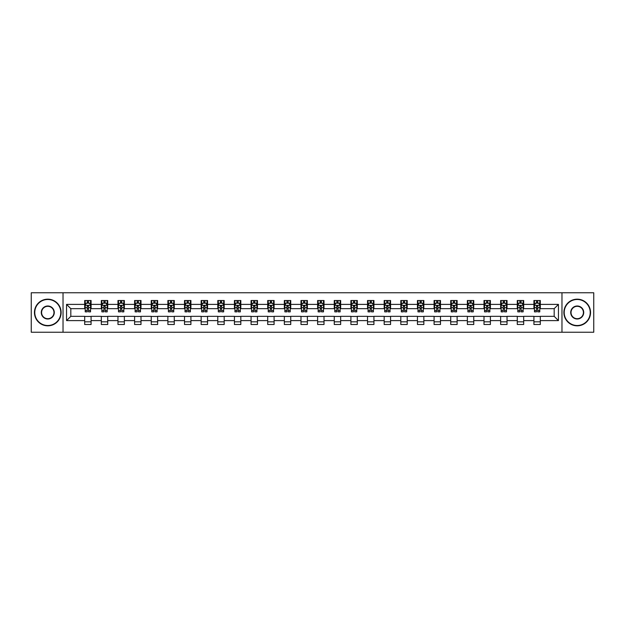 <?xml version="1.0" encoding="UTF-8"?>
<svg xmlns="http://www.w3.org/2000/svg" width="625" height="625" viewBox="0 0 625 625"><rect width="100%" height="100%" fill="white"/><g stroke="black" fill="none" stroke-linecap="round" stroke-linejoin="round"><path stroke-width="0.94" d="M561.969 332.234L593.75 332.234L593.75 292.766L561.969 292.766L561.969 332.234L63.031 332.234L63.031 292.766L31.25 292.766L31.25 332.234L63.031 332.234M561.969 292.766L63.031 292.766M540.312 304.391L540.312 300.5L533.914 300.5L533.914 304.391L523.68 304.391L523.68 300.5L517.281 300.5L517.281 304.391L507.039 304.391L507.039 300.5L500.641 300.5L500.641 304.391L490.398 304.391L490.398 300.5L484 300.5L484 304.391L473.766 304.391L473.766 300.5L467.367 300.5L467.367 304.391L457.125 304.391L457.125 300.5L450.727 300.5L450.727 304.391L440.484 304.391L440.484 300.5L434.086 300.5L434.086 304.391L423.852 304.391L423.852 300.5L417.445 300.5L417.445 304.391L407.211 304.391L407.211 300.5L400.812 300.5L400.812 304.391L390.57 304.391L390.57 300.5L384.172 300.5L384.172 304.391L373.93 304.391L373.93 300.5L367.531 300.5L367.531 304.391L357.297 304.391L357.297 300.5L350.898 300.5L350.898 304.391L340.656 304.391L340.656 300.5L334.258 300.5L334.258 304.391L324.016 304.391L324.016 300.5L317.617 300.5L317.617 304.391L307.383 304.391L307.383 300.5L300.984 300.5L300.984 304.391L290.742 304.391L290.742 300.5L284.344 300.5L284.344 304.391L274.102 304.391L274.102 300.5L267.703 300.5L267.703 304.391L257.469 304.391L257.469 300.5L251.07 300.5L251.07 304.391L240.828 304.391L240.828 300.5L234.43 300.5L234.43 304.391L224.187 304.391L224.187 300.5L217.789 300.5L217.789 304.391L207.555 304.391L207.555 300.5L201.148 300.5L201.148 304.391L190.914 304.391L190.914 300.5L184.516 300.5L184.516 304.391L174.273 304.391L174.273 300.5L167.875 300.5L167.875 304.391L157.633 304.391L157.633 300.5L151.234 300.5L151.234 304.391L141 304.391L141 300.5L134.602 300.5L134.602 304.391L124.359 304.391L124.359 300.5L117.961 300.5L117.961 304.391L107.719 304.391L107.719 300.5L101.32 300.5L101.32 304.391L91.086 304.391L91.086 300.5L84.688 300.5L84.688 304.391L66.555 304.391L66.555 320.609L70.82 316.336L84.688 316.336L84.688 324.5L91.086 324.5L91.086 316.336L101.32 316.336L101.32 324.5L107.719 324.5L107.719 316.336L117.961 316.336L117.961 324.5L124.359 324.5L124.359 316.336L134.602 316.336L134.602 324.5L141 324.5L141 316.336L151.234 316.336L151.234 324.5L157.633 324.5L157.633 316.336L167.875 316.336L167.875 324.5L174.273 324.5L174.273 316.336L184.516 316.336L184.516 324.5L190.914 324.5L190.914 316.336L201.148 316.336L201.148 324.5L207.555 324.5L207.555 316.336L217.789 316.336L217.789 324.5L224.187 324.5L224.187 316.336L234.43 316.336L234.43 324.5L240.828 324.5L240.828 316.336L251.07 316.336L251.07 324.5L257.469 324.5L257.469 316.336L267.703 316.336L267.703 324.5L274.102 324.5L274.102 316.336L284.344 316.336L284.344 324.5L290.742 324.5L290.742 316.336L300.984 316.336L300.984 324.5L307.383 324.5L307.383 316.336L317.617 316.336L317.617 324.5L324.016 324.5L324.016 316.336L334.258 316.336L334.258 324.5L340.656 324.5L340.656 316.336L350.898 316.336L350.898 324.5L357.297 324.5L357.297 316.336L367.531 316.336L367.531 324.5L373.93 324.5L373.93 316.336L384.172 316.336L384.172 324.5L390.57 324.5L390.57 316.336L400.812 316.336L400.812 324.5L407.211 324.5L407.211 316.336L417.445 316.336L417.445 324.5L423.852 324.5L423.852 316.336L434.086 316.336L434.086 324.5L440.484 324.5L440.484 316.336L450.727 316.336L450.727 324.5L457.125 324.5L457.125 316.336L467.367 316.336L467.367 324.5L473.766 324.5L473.766 316.336L484 316.336L484 324.5L490.398 324.5L490.398 316.336L500.641 316.336L500.641 324.5L507.039 324.5L507.039 316.336L517.281 316.336L517.281 324.5L523.68 324.5L523.68 316.336L533.914 316.336L533.914 324.5L540.312 324.5L540.312 316.336L554.18 316.336L554.18 308.664L540.312 308.664L540.312 304.391L558.445 304.391L558.445 320.609L540.312 320.609M533.914 320.609L523.68 320.609M517.281 320.609L507.039 320.609M500.641 320.609L490.398 320.609M484 320.609L473.766 320.609M467.367 320.609L457.125 320.609M450.727 320.609L440.484 320.609M434.086 320.609L423.852 320.609M417.445 320.609L407.211 320.609M400.812 320.609L390.57 320.609M384.172 320.609L373.93 320.609M367.531 320.609L357.297 320.609M350.898 320.609L340.656 320.609M334.258 320.609L324.016 320.609M317.617 320.609L307.383 320.609M300.984 320.609L290.742 320.609M284.344 320.609L274.102 320.609M267.703 320.609L257.469 320.609M251.07 320.609L240.828 320.609M234.43 320.609L224.187 320.609M217.789 320.609L207.555 320.609M201.148 320.609L190.914 320.609M184.516 320.609L174.273 320.609M167.875 320.609L157.633 320.609M151.234 320.609L141 320.609M134.602 320.609L124.359 320.609M117.961 320.609L107.719 320.609M101.32 320.609L91.086 320.609M84.688 320.609L66.555 320.609M533.914 304.391L533.914 308.664L523.68 308.664L523.68 304.391M517.281 304.391L517.281 308.664L507.039 308.664L507.039 304.391M500.641 304.391L500.641 308.664L490.398 308.664L490.398 304.391M484 304.391L484 308.664L473.766 308.664L473.766 304.391M467.367 304.391L467.367 308.664L457.125 308.664L457.125 304.391M450.727 304.391L450.727 308.664L440.484 308.664L440.484 304.391M434.086 304.391L434.086 308.664L423.852 308.664L423.852 304.391M417.445 304.391L417.445 308.664L407.211 308.664L407.211 304.391M400.812 304.391L400.812 308.664L390.57 308.664L390.57 304.391M384.172 304.391L384.172 308.664L373.93 308.664L373.93 304.391M367.531 304.391L367.531 308.664L357.297 308.664L357.297 304.391M350.898 304.391L350.898 308.664L340.656 308.664L340.656 304.391M334.258 304.391L334.258 308.664L324.016 308.664L324.016 304.391M317.617 304.391L317.617 308.664L307.383 308.664L307.383 304.391M300.984 304.391L300.984 308.664L290.742 308.664L290.742 304.391M284.344 304.391L284.344 308.664L274.102 308.664L274.102 304.391M267.703 304.391L267.703 308.664L257.469 308.664L257.469 304.391M251.07 304.391L251.07 308.664L240.828 308.664L240.828 304.391M234.43 304.391L234.43 308.664L224.187 308.664L224.187 304.391M217.789 304.391L217.789 308.664L207.555 308.664L207.555 304.391M201.148 304.391L201.148 308.664L190.914 308.664L190.914 304.391M184.516 304.391L184.516 308.664L174.273 308.664L174.273 304.391M167.875 304.391L167.875 308.664L157.633 308.664L157.633 304.391M151.234 304.391L151.234 308.664L141 308.664L141 304.391M134.602 304.391L134.602 308.664L124.359 308.664L124.359 304.391M117.961 304.391L117.961 308.664L107.719 308.664L107.719 304.391M101.32 304.391L101.32 308.664L91.086 308.664L91.086 304.391M84.688 304.391L84.688 308.664L70.82 308.664L66.555 304.391M70.82 308.664L70.82 316.336M558.445 320.609L554.18 316.336M554.18 308.664L558.445 304.391M84.688 303.164L85.219 303.164M87.242 303.164L88.523 303.164M90.547 303.164L91.086 303.164M84.688 308.555L85.219 308.555M87.242 308.555L88.523 308.555M90.547 308.555L91.086 308.555M84.688 316.445L91.086 316.445M84.688 321.836L91.086 321.836M101.32 316.445L107.719 316.445M101.32 321.836L107.719 321.836M101.32 303.164L101.859 303.164M103.883 303.164L105.164 303.164M107.187 303.164L107.719 303.164M101.32 308.555L101.859 308.555M103.883 308.555L105.164 308.555M107.187 308.555L107.719 308.555M117.961 316.445L124.359 316.445M117.961 321.836L124.359 321.836M117.961 303.164L118.492 303.164M120.523 303.164L121.797 303.164M123.828 303.164L124.359 303.164M117.961 308.555L118.492 308.555M120.523 308.555L121.797 308.555M123.828 308.555L124.359 308.555M134.602 316.445L141 316.445M134.602 321.836L141 321.836M134.602 303.164L135.133 303.164M137.156 303.164L138.438 303.164M140.469 303.164L141 303.164M134.602 308.555L135.133 308.555M137.156 308.555L138.438 308.555M140.469 308.555L141 308.555M151.234 316.445L157.633 316.445M151.234 321.836L157.633 321.836M151.234 303.164L151.773 303.164M153.797 303.164L155.078 303.164M157.102 303.164L157.633 303.164M151.234 308.555L151.773 308.555M153.797 308.555L155.078 308.555M157.102 308.555L157.633 308.555M167.875 316.445L174.273 316.445M167.875 321.836L174.273 321.836M167.875 303.164L168.406 303.164M170.438 303.164L171.719 303.164M173.742 303.164L174.273 303.164M167.875 308.555L168.406 308.555M170.438 308.555L171.719 308.555M173.742 308.555L174.273 308.555M184.516 316.445L190.914 316.445M184.516 321.836L190.914 321.836M184.516 303.164L185.047 303.164M187.07 303.164L188.352 303.164M190.383 303.164L190.914 303.164M184.516 308.555L185.047 308.555M187.07 308.555L188.352 308.555M190.383 308.555L190.914 308.555M201.148 316.445L207.555 316.445M201.148 321.836L207.555 321.836M201.148 303.164L201.688 303.164M203.711 303.164L204.992 303.164M207.016 303.164L207.555 303.164M201.148 308.555L201.688 308.555M203.711 308.555L204.992 308.555M207.016 308.555L207.555 308.555M217.789 316.445L224.187 316.445M217.789 321.836L224.187 321.836M217.789 303.164L218.32 303.164M220.352 303.164L221.633 303.164M223.656 303.164L224.187 303.164M217.789 308.555L218.32 308.555M220.352 308.555L221.633 308.555M223.656 308.555L224.187 308.555M234.43 316.445L240.828 316.445M234.43 321.836L240.828 321.836M234.43 303.164L234.961 303.164M236.984 303.164L238.266 303.164M240.297 303.164L240.828 303.164M234.43 308.555L234.961 308.555M236.984 308.555L238.266 308.555M240.297 308.555L240.828 308.555M251.07 316.445L257.469 316.445M251.07 321.836L257.469 321.836M251.07 303.164L251.602 303.164M253.625 303.164L254.906 303.164M256.93 303.164L257.469 303.164M251.07 308.555L251.602 308.555M253.625 308.555L254.906 308.555M256.93 308.555L257.469 308.555M267.703 316.445L274.102 316.445M267.703 321.836L274.102 321.836M267.703 303.164L268.234 303.164M270.266 303.164L271.547 303.164M273.57 303.164L274.102 303.164M267.703 308.555L268.234 308.555M270.266 308.555L271.547 308.555M273.57 308.555L274.102 308.555M284.344 316.445L290.742 316.445M284.344 321.836L290.742 321.836M284.344 303.164L284.875 303.164M286.906 303.164L288.18 303.164M290.211 303.164L290.742 303.164M284.344 308.555L284.875 308.555M286.906 308.555L288.18 308.555M290.211 308.555L290.742 308.555M300.984 316.445L307.383 316.445M300.984 321.836L307.383 321.836M300.984 303.164L301.516 303.164M303.539 303.164L304.82 303.164M306.844 303.164L307.383 303.164M300.984 308.555L301.516 308.555M303.539 308.555L304.82 308.555M306.844 308.555L307.383 308.555M317.617 316.445L324.016 316.445M317.617 321.836L324.016 321.836M317.617 303.164L318.156 303.164M320.18 303.164L321.461 303.164M323.484 303.164L324.016 303.164M317.617 308.555L318.156 308.555M320.18 308.555L321.461 308.555M323.484 308.555L324.016 308.555M334.258 316.445L340.656 316.445M334.258 321.836L340.656 321.836M334.258 303.164L334.789 303.164M336.82 303.164L338.094 303.164M340.125 303.164L340.656 303.164M334.258 308.555L334.789 308.555M336.82 308.555L338.094 308.555M340.125 308.555L340.656 308.555M350.898 316.445L357.297 316.445M350.898 321.836L357.297 321.836M350.898 303.164L351.43 303.164M353.453 303.164L354.734 303.164M356.766 303.164L357.297 303.164M350.898 308.555L351.43 308.555M353.453 308.555L354.734 308.555M356.766 308.555L357.297 308.555M367.531 316.445L373.93 316.445M367.531 321.836L373.93 321.836M367.531 303.164L368.07 303.164M370.094 303.164L371.375 303.164M373.398 303.164L373.93 303.164M367.531 308.555L368.07 308.555M370.094 308.555L371.375 308.555M373.398 308.555L373.93 308.555M384.172 316.445L390.57 316.445M384.172 321.836L390.57 321.836M384.172 303.164L384.703 303.164M386.734 303.164L388.016 303.164M390.039 303.164L390.57 303.164M384.172 308.555L384.703 308.555M386.734 308.555L388.016 308.555M390.039 308.555L390.57 308.555M400.812 316.445L407.211 316.445M400.812 321.836L407.211 321.836M400.812 303.164L401.344 303.164M403.367 303.164L404.648 303.164M406.68 303.164L407.211 303.164M400.812 308.555L401.344 308.555M403.367 308.555L404.648 308.555M406.68 308.555L407.211 308.555M417.445 316.445L423.852 316.445M417.445 321.836L423.852 321.836M417.445 303.164L417.984 303.164M420.008 303.164L421.289 303.164M423.312 303.164L423.852 303.164M417.445 308.555L417.984 308.555M420.008 308.555L421.289 308.555M423.312 308.555L423.852 308.555M434.086 316.445L440.484 316.445M434.086 321.836L440.484 321.836M434.086 303.164L434.617 303.164M436.648 303.164L437.93 303.164M439.953 303.164L440.484 303.164M434.086 308.555L434.617 308.555M436.648 308.555L437.93 308.555M439.953 308.555L440.484 308.555M450.727 316.445L457.125 316.445M450.727 321.836L457.125 321.836M450.727 303.164L451.258 303.164M453.281 303.164L454.562 303.164M456.594 303.164L457.125 303.164M450.727 308.555L451.258 308.555M453.281 308.555L454.562 308.555M456.594 308.555L457.125 308.555M467.367 316.445L473.766 316.445M467.367 321.836L473.766 321.836M467.367 303.164L467.898 303.164M469.922 303.164L471.203 303.164M473.227 303.164L473.766 303.164M467.367 308.555L467.898 308.555M469.922 308.555L471.203 308.555M473.227 308.555L473.766 308.555M484 316.445L490.398 316.445M484 321.836L490.398 321.836M484 303.164L484.531 303.164M486.562 303.164L487.844 303.164M489.867 303.164L490.398 303.164M484 308.555L484.531 308.555M486.562 308.555L487.844 308.555M489.867 308.555L490.398 308.555M500.641 316.445L507.039 316.445M500.641 321.836L507.039 321.836M500.641 303.164L501.172 303.164M503.203 303.164L504.477 303.164M506.508 303.164L507.039 303.164M500.641 308.555L501.172 308.555M503.203 308.555L504.477 308.555M506.508 308.555L507.039 308.555M517.281 316.445L523.68 316.445M517.281 321.836L523.68 321.836M517.281 303.164L517.812 303.164M519.836 303.164L521.117 303.164M523.141 303.164L523.68 303.164M517.281 308.555L517.812 308.555M519.836 308.555L521.117 308.555M523.141 308.555L523.68 308.555M533.914 316.445L540.312 316.445M533.914 321.836L540.312 321.836M533.914 303.164L534.453 303.164M536.477 303.164L537.758 303.164M539.781 303.164L540.312 303.164M533.914 308.555L534.453 308.555M536.477 308.555L537.758 308.555M539.781 308.555L540.312 308.555M88.523 301.891L87.242 301.891M90.547 310.523L88.523 310.523L88.523 311.859L90.547 311.859L90.547 305.352L89.484 303.219L86.281 303.219L85.219 305.352L85.219 311.859L87.242 311.859L87.242 310.523L85.219 310.523M85.219 305.352L85.219 300.5M90.547 305.352L90.547 300.5M87.242 303.219L87.242 300.5M88.523 300.5L88.523 303.219M88.523 310.523L88.523 306.156L87.242 306.156L87.242 310.523M47.781 299.484A13.016 13.016 0 0 0 34.773 312.5A13.016 13.016 0 0 0 47.781 325.516A13.016 13.016 0 0 0 60.797 312.5A13.016 13.016 0 0 0 47.781 299.484M47.781 325.828A13.328 13.328 0 0 1 34.453 312.5A13.328 13.328 0 0 1 47.781 299.172A13.328 13.328 0 0 1 61.117 312.5A13.328 13.328 0 0 1 47.781 325.828M47.781 305.992A6.508 6.508 0 0 1 54.289 312.5A6.508 6.508 0 0 1 47.781 319.008A6.508 6.508 0 0 1 41.273 312.5A6.508 6.508 0 0 1 47.781 305.992M47.781 318.688A6.188 6.188 0 0 0 53.969 312.5A6.188 6.188 0 0 0 47.781 306.312A6.188 6.188 0 0 0 41.594 312.5A6.188 6.188 0 0 0 47.781 318.688M577.219 299.484A13.016 13.016 0 0 0 564.203 312.5A13.016 13.016 0 0 0 577.219 325.516A13.016 13.016 0 0 0 590.227 312.5A13.016 13.016 0 0 0 577.219 299.484M577.219 325.828A13.328 13.328 0 0 1 563.883 312.5A13.328 13.328 0 0 1 577.219 299.172A13.328 13.328 0 0 1 590.547 312.5A13.328 13.328 0 0 1 577.219 325.828M577.219 305.992A6.508 6.508 0 0 1 583.727 312.5A6.508 6.508 0 0 1 577.219 319.008A6.508 6.508 0 0 1 570.711 312.5A6.508 6.508 0 0 1 577.219 305.992M577.219 318.688A6.188 6.188 0 0 0 583.406 312.5A6.188 6.188 0 0 0 577.219 306.312A6.188 6.188 0 0 0 571.031 312.5A6.188 6.188 0 0 0 577.219 318.688M105.164 301.891L103.883 301.891M107.187 310.523L105.164 310.523L105.164 311.859L107.187 311.859L107.187 305.352L106.125 303.219L102.922 303.219L101.859 305.352L101.859 311.859L103.883 311.859L103.883 310.523L101.859 310.523M101.859 305.352L101.859 300.5M107.187 305.352L107.187 300.5M103.883 303.219L103.883 300.5M105.164 300.5L105.164 303.219M105.164 310.523L105.164 306.156L103.883 306.156L103.883 310.523M121.797 301.891L120.523 301.891M123.828 310.523L121.797 310.523L121.797 311.859L123.828 311.859L123.828 305.352L122.758 303.219L119.562 303.219L118.492 305.352L118.492 311.859L120.523 311.859L120.523 310.523L118.492 310.523M118.492 305.352L118.492 300.5M123.828 305.352L123.828 300.5M120.523 303.219L120.523 300.5M121.797 300.5L121.797 303.219M121.797 310.523L121.797 306.156L120.523 306.156L120.523 310.523M138.438 301.891L137.156 301.891M140.469 310.523L138.438 310.523L138.438 311.859L140.469 311.859L140.469 305.352L139.398 303.219L136.195 303.219L135.133 305.352L135.133 311.859L137.156 311.859L137.156 310.523L135.133 310.523M135.133 305.352L135.133 300.5M140.469 305.352L140.469 300.5M137.156 303.219L137.156 300.5M138.438 300.5L138.438 303.219M138.438 310.523L138.438 306.156L137.156 306.156L137.156 310.523M155.078 301.891L153.797 301.891M157.102 310.523L155.078 310.523L155.078 311.859L157.102 311.859L157.102 305.352L156.039 303.219L152.836 303.219L151.773 305.352L151.773 311.859L153.797 311.859L153.797 310.523L151.773 310.523M151.773 305.352L151.773 300.5M157.102 305.352L157.102 300.5M153.797 303.219L153.797 300.5M155.078 300.5L155.078 303.219M155.078 310.523L155.078 306.156L153.797 306.156L153.797 310.523M171.719 301.891L170.438 301.891M173.742 310.523L171.719 310.523L171.719 311.859L173.742 311.859L173.742 305.352L172.672 303.219L169.477 303.219L168.406 305.352L168.406 311.859L170.438 311.859L170.438 310.523L168.406 310.523M168.406 305.352L168.406 300.5M173.742 305.352L173.742 300.5M170.438 303.219L170.438 300.5M171.719 300.5L171.719 303.219M171.719 310.523L171.719 306.156L170.438 306.156L170.438 310.523M188.352 301.891L187.07 301.891M190.383 310.523L188.352 310.523L188.352 311.859L190.383 311.859L190.383 305.352L189.312 303.219L186.117 303.219L185.047 305.352L185.047 311.859L187.07 311.859L187.07 310.523L185.047 310.523M185.047 305.352L185.047 300.5M190.383 305.352L190.383 300.5M187.07 303.219L187.07 300.5M188.352 300.5L188.352 303.219M188.352 310.523L188.352 306.156L187.07 306.156L187.07 310.523M204.992 301.891L203.711 301.891M207.016 310.523L204.992 310.523L204.992 311.859L207.016 311.859L207.016 305.352L205.953 303.219L202.75 303.219L201.688 305.352L201.688 311.859L203.711 311.859L203.711 310.523L201.688 310.523M201.688 305.352L201.688 300.5M207.016 305.352L207.016 300.5M203.711 303.219L203.711 300.5M204.992 300.5L204.992 303.219M204.992 310.523L204.992 306.156L203.711 306.156L203.711 310.523M221.633 301.891L220.352 301.891M223.656 310.523L221.633 310.523L221.633 311.859L223.656 311.859L223.656 305.352L222.586 303.219L219.391 303.219L218.32 305.352L218.32 311.859L220.352 311.859L220.352 310.523L218.32 310.523M218.32 305.352L218.32 300.5M223.656 305.352L223.656 300.5M220.352 303.219L220.352 300.5M221.633 300.5L221.633 303.219M221.633 310.523L221.633 306.156L220.352 306.156L220.352 310.523M238.266 301.891L236.984 301.891M240.297 310.523L238.266 310.523L238.266 311.859L240.297 311.859L240.297 305.352L239.227 303.219L236.031 303.219L234.961 305.352L234.961 311.859L236.984 311.859L236.984 310.523L234.961 310.523M234.961 305.352L234.961 300.5M240.297 305.352L240.297 300.5M236.984 303.219L236.984 300.5M238.266 300.5L238.266 303.219M238.266 310.523L238.266 306.156L236.984 306.156L236.984 310.523M254.906 301.891L253.625 301.891M256.93 310.523L254.906 310.523L254.906 311.859L256.93 311.859L256.93 305.352L255.867 303.219L252.664 303.219L251.602 305.352L251.602 311.859L253.625 311.859L253.625 310.523L251.602 310.523M251.602 305.352L251.602 300.5M256.93 305.352L256.93 300.5M253.625 303.219L253.625 300.5M254.906 300.5L254.906 303.219M254.906 310.523L254.906 306.156L253.625 306.156L253.625 310.523M271.547 301.891L270.266 301.891M273.57 310.523L271.547 310.523L271.547 311.859L273.57 311.859L273.57 305.352L272.508 303.219L269.305 303.219L268.234 305.352L268.234 311.859L270.266 311.859L270.266 310.523L268.234 310.523M268.234 305.352L268.234 300.5M273.57 305.352L273.57 300.5M270.266 303.219L270.266 300.5M271.547 300.5L271.547 303.219M271.547 310.523L271.547 306.156L270.266 306.156L270.266 310.523M288.18 301.891L286.906 301.891M290.211 310.523L288.18 310.523L288.18 311.859L290.211 311.859L290.211 305.352L289.141 303.219L285.945 303.219L284.875 305.352L284.875 311.859L286.906 311.859L286.906 310.523L284.875 310.523M284.875 305.352L284.875 300.5M290.211 305.352L290.211 300.5M286.906 303.219L286.906 300.5M288.18 300.5L288.18 303.219M288.18 310.523L288.18 306.156L286.906 306.156L286.906 310.523M304.82 301.891L303.539 301.891M306.844 310.523L304.82 310.523L304.82 311.859L306.844 311.859L306.844 305.352L305.781 303.219L302.578 303.219L301.516 305.352L301.516 311.859L303.539 311.859L303.539 310.523L301.516 310.523M301.516 305.352L301.516 300.5M306.844 305.352L306.844 300.5M303.539 303.219L303.539 300.5M304.82 300.5L304.82 303.219M304.82 310.523L304.82 306.156L303.539 306.156L303.539 310.523M321.461 301.891L320.18 301.891M323.484 310.523L321.461 310.523L321.461 311.859L323.484 311.859L323.484 305.352L322.422 303.219L319.219 303.219L318.156 305.352L318.156 311.859L320.18 311.859L320.18 310.523L318.156 310.523M318.156 305.352L318.156 300.5M323.484 305.352L323.484 300.5M320.18 303.219L320.18 300.5M321.461 300.5L321.461 303.219M321.461 310.523L321.461 306.156L320.18 306.156L320.18 310.523M338.094 301.891L336.82 301.891M340.125 310.523L338.094 310.523L338.094 311.859L340.125 311.859L340.125 305.352L339.055 303.219L335.859 303.219L334.789 305.352L334.789 311.859L336.82 311.859L336.82 310.523L334.789 310.523M334.789 305.352L334.789 300.5M340.125 305.352L340.125 300.5M336.82 303.219L336.82 300.5M338.094 300.5L338.094 303.219M338.094 310.523L338.094 306.156L336.82 306.156L336.82 310.523M354.734 301.891L353.453 301.891M356.766 310.523L354.734 310.523L354.734 311.859L356.766 311.859L356.766 305.352L355.695 303.219L352.492 303.219L351.43 305.352L351.43 311.859L353.453 311.859L353.453 310.523L351.43 310.523M351.43 305.352L351.43 300.5M356.766 305.352L356.766 300.5M353.453 303.219L353.453 300.5M354.734 300.5L354.734 303.219M354.734 310.523L354.734 306.156L353.453 306.156L353.453 310.523M371.375 301.891L370.094 301.891M373.398 310.523L371.375 310.523L371.375 311.859L373.398 311.859L373.398 305.352L372.336 303.219L369.133 303.219L368.07 305.352L368.07 311.859L370.094 311.859L370.094 310.523L368.07 310.523M368.07 305.352L368.07 300.5M373.398 305.352L373.398 300.5M370.094 303.219L370.094 300.5M371.375 300.5L371.375 303.219M371.375 310.523L371.375 306.156L370.094 306.156L370.094 310.523M388.016 301.891L386.734 301.891M390.039 310.523L388.016 310.523L388.016 311.859L390.039 311.859L390.039 305.352L388.969 303.219L385.773 303.219L384.703 305.352L384.703 311.859L386.734 311.859L386.734 310.523L384.703 310.523M384.703 305.352L384.703 300.5M390.039 305.352L390.039 300.5M386.734 303.219L386.734 300.5M388.016 300.5L388.016 303.219M388.016 310.523L388.016 306.156L386.734 306.156L386.734 310.523M404.648 301.891L403.367 301.891M406.68 310.523L404.648 310.523L404.648 311.859L406.68 311.859L406.68 305.352L405.609 303.219L402.414 303.219L401.344 305.352L401.344 311.859L403.367 311.859L403.367 310.523L401.344 310.523M401.344 305.352L401.344 300.5M406.68 305.352L406.68 300.5M403.367 303.219L403.367 300.5M404.648 300.5L404.648 303.219M404.648 310.523L404.648 306.156L403.367 306.156L403.367 310.523M421.289 301.891L420.008 301.891M423.312 310.523L421.289 310.523L421.289 311.859L423.312 311.859L423.312 305.352L422.25 303.219L419.047 303.219L417.984 305.352L417.984 311.859L420.008 311.859L420.008 310.523L417.984 310.523M417.984 305.352L417.984 300.5M423.312 305.352L423.312 300.5M420.008 303.219L420.008 300.5M421.289 300.5L421.289 303.219M421.289 310.523L421.289 306.156L420.008 306.156L420.008 310.523M437.93 301.891L436.648 301.891M439.953 310.523L437.93 310.523L437.93 311.859L439.953 311.859L439.953 305.352L438.883 303.219L435.687 303.219L434.617 305.352L434.617 311.859L436.648 311.859L436.648 310.523L434.617 310.523M434.617 305.352L434.617 300.5M439.953 305.352L439.953 300.5M436.648 303.219L436.648 300.5M437.93 300.5L437.93 303.219M437.93 310.523L437.93 306.156L436.648 306.156L436.648 310.523M454.562 301.891L453.281 301.891M456.594 310.523L454.562 310.523L454.562 311.859L456.594 311.859L456.594 305.352L455.523 303.219L452.328 303.219L451.258 305.352L451.258 311.859L453.281 311.859L453.281 310.523L451.258 310.523M451.258 305.352L451.258 300.5M456.594 305.352L456.594 300.5M453.281 303.219L453.281 300.5M454.562 300.5L454.562 303.219M454.562 310.523L454.562 306.156L453.281 306.156L453.281 310.523M471.203 301.891L469.922 301.891M473.227 310.523L471.203 310.523L471.203 311.859L473.227 311.859L473.227 305.352L472.164 303.219L468.961 303.219L467.898 305.352L467.898 311.859L469.922 311.859L469.922 310.523L467.898 310.523M467.898 305.352L467.898 300.5M473.227 305.352L473.227 300.5M469.922 303.219L469.922 300.5M471.203 300.5L471.203 303.219M471.203 310.523L471.203 306.156L469.922 306.156L469.922 310.523M487.844 301.891L486.562 301.891M489.867 310.523L487.844 310.523L487.844 311.859L489.867 311.859L489.867 305.352L488.805 303.219L485.602 303.219L484.531 305.352L484.531 311.859L486.562 311.859L486.562 310.523L484.531 310.523M484.531 305.352L484.531 300.5M489.867 305.352L489.867 300.5M486.562 303.219L486.562 300.5M487.844 300.5L487.844 303.219M487.844 310.523L487.844 306.156L486.562 306.156L486.562 310.523M504.477 301.891L503.203 301.891M506.508 310.523L504.477 310.523L504.477 311.859L506.508 311.859L506.508 305.352L505.438 303.219L502.242 303.219L501.172 305.352L501.172 311.859L503.203 311.859L503.203 310.523L501.172 310.523M501.172 305.352L501.172 300.5M506.508 305.352L506.508 300.5M503.203 303.219L503.203 300.5M504.477 300.5L504.477 303.219M504.477 310.523L504.477 306.156L503.203 306.156L503.203 310.523M521.117 301.891L519.836 301.891M523.141 310.523L521.117 310.523L521.117 311.859L523.141 311.859L523.141 305.352L522.078 303.219L518.875 303.219L517.812 305.352L517.812 311.859L519.836 311.859L519.836 310.523L517.812 310.523M517.812 305.352L517.812 300.5M523.141 305.352L523.141 300.5M519.836 303.219L519.836 300.5M521.117 300.5L521.117 303.219M521.117 310.523L521.117 306.156L519.836 306.156L519.836 310.523M537.758 301.891L536.477 301.891M539.781 310.523L537.758 310.523L537.758 311.859L539.781 311.859L539.781 305.352L538.719 303.219L535.516 303.219L534.453 305.352L534.453 311.859L536.477 311.859L536.477 310.523L534.453 310.523M534.453 305.352L534.453 300.5M539.781 305.352L539.781 300.5M536.477 303.219L536.477 300.5M537.758 300.5L537.758 303.219M537.758 310.523L537.758 306.156L536.477 306.156L536.477 310.523M90.523 305.297L85.242 305.297M85.219 303.352L86.219 303.352M89.547 303.352L90.547 303.352M87.242 307.664L85.219 307.664M90.547 307.664L88.523 307.664M88.523 302.57L87.242 302.57M107.164 305.297L101.883 305.297M101.859 303.352L102.859 303.352M106.187 303.352L107.187 303.352M103.883 307.664L101.859 307.664M107.187 307.664L105.164 307.664M105.164 302.57L103.883 302.57M123.797 305.297L118.523 305.297M118.492 303.352L119.5 303.352M122.828 303.352L123.828 303.352M120.523 307.664L118.492 307.664M123.828 307.664L121.797 307.664M121.797 302.57L120.523 302.57M140.438 305.297L135.156 305.297M135.133 303.352L136.133 303.352M139.461 303.352L140.469 303.352M137.156 307.664L135.133 307.664M140.469 307.664L138.438 307.664M138.438 302.57L137.156 302.57M157.078 305.297L151.797 305.297M151.773 303.352L152.773 303.352M156.102 303.352L157.102 303.352M153.797 307.664L151.773 307.664M157.102 307.664L155.078 307.664M155.078 302.57L153.797 302.57M173.711 305.297L168.438 305.297M168.406 303.352L169.414 303.352M172.742 303.352L173.742 303.352M170.438 307.664L168.406 307.664M173.742 307.664L171.719 307.664M171.719 302.57L170.438 302.57M190.352 305.297L185.07 305.297M185.047 303.352L186.047 303.352M189.375 303.352L190.383 303.352M187.07 307.664L185.047 307.664M190.383 307.664L188.352 307.664M188.352 302.57L187.07 302.57M206.992 305.297L201.711 305.297M201.688 303.352L202.688 303.352M206.016 303.352L207.016 303.352M203.711 307.664L201.688 307.664M207.016 307.664L204.992 307.664M204.992 302.57L203.711 302.57M223.633 305.297L218.352 305.297M218.32 303.352L219.328 303.352M222.656 303.352L223.656 303.352M220.352 307.664L218.32 307.664M223.656 307.664L221.633 307.664M221.633 302.57L220.352 302.57M240.266 305.297L234.984 305.297M234.961 303.352L235.961 303.352M239.289 303.352L240.297 303.352M236.984 307.664L234.961 307.664M240.297 307.664L238.266 307.664M238.266 302.57L236.984 302.57M256.906 305.297L251.625 305.297M251.602 303.352L252.602 303.352M255.93 303.352L256.93 303.352M253.625 307.664L251.602 307.664M256.93 307.664L254.906 307.664M254.906 302.57L253.625 302.57M273.547 305.297L268.266 305.297M268.234 303.352L269.242 303.352M272.57 303.352L273.57 303.352M270.266 307.664L268.234 307.664M273.57 307.664L271.547 307.664M271.547 302.57L270.266 302.57M290.18 305.297L284.906 305.297M284.875 303.352L285.875 303.352M289.203 303.352L290.211 303.352M286.906 307.664L284.875 307.664M290.211 307.664L288.18 307.664M288.18 302.57L286.906 302.57M306.82 305.297L301.539 305.297M301.516 303.352L302.516 303.352M305.844 303.352L306.844 303.352M303.539 307.664L301.516 307.664M306.844 307.664L304.82 307.664M304.82 302.57L303.539 302.57M323.461 305.297L318.18 305.297M318.156 303.352L319.156 303.352M322.484 303.352L323.484 303.352M320.18 307.664L318.156 307.664M323.484 307.664L321.461 307.664M321.461 302.57L320.18 302.57M340.094 305.297L334.82 305.297M334.789 303.352L335.797 303.352M339.125 303.352L340.125 303.352M336.82 307.664L334.789 307.664M340.125 307.664L338.094 307.664M338.094 302.57L336.82 302.57M356.734 305.297L351.453 305.297M351.43 303.352L352.43 303.352M355.758 303.352L356.766 303.352M353.453 307.664L351.43 307.664M356.766 307.664L354.734 307.664M354.734 302.57L353.453 302.57M373.375 305.297L368.094 305.297M368.07 303.352L369.07 303.352M372.398 303.352L373.398 303.352M370.094 307.664L368.07 307.664M373.398 307.664L371.375 307.664M371.375 302.57L370.094 302.57M390.016 305.297L384.734 305.297M384.703 303.352L385.711 303.352M389.039 303.352L390.039 303.352M386.734 307.664L384.703 307.664M390.039 307.664L388.016 307.664M388.016 302.57L386.734 302.57M406.648 305.297L401.367 305.297M401.344 303.352L402.344 303.352M405.672 303.352L406.68 303.352M403.367 307.664L401.344 307.664M406.68 307.664L404.648 307.664M404.648 302.57L403.367 302.57M423.289 305.297L418.008 305.297M417.984 303.352L418.984 303.352M422.312 303.352L423.312 303.352M420.008 307.664L417.984 307.664M423.312 307.664L421.289 307.664M421.289 302.57L420.008 302.57M439.93 305.297L434.648 305.297M434.617 303.352L435.625 303.352M438.953 303.352L439.953 303.352M436.648 307.664L434.617 307.664M439.953 307.664L437.93 307.664M437.93 302.57L436.648 302.57M456.562 305.297L451.289 305.297M451.258 303.352L452.258 303.352M455.586 303.352L456.594 303.352M453.281 307.664L451.258 307.664M456.594 307.664L454.562 307.664M454.562 302.57L453.281 302.57M473.203 305.297L467.922 305.297M467.898 303.352L468.898 303.352M472.227 303.352L473.227 303.352M469.922 307.664L467.898 307.664M473.227 307.664L471.203 307.664M471.203 302.57L469.922 302.57M489.844 305.297L484.562 305.297M484.531 303.352L485.539 303.352M488.867 303.352L489.867 303.352M486.562 307.664L484.531 307.664M489.867 307.664L487.844 307.664M487.844 302.57L486.562 302.57M506.477 305.297L501.203 305.297M501.172 303.352L502.172 303.352M505.5 303.352L506.508 303.352M503.203 307.664L501.172 307.664M506.508 307.664L504.477 307.664M504.477 302.57L503.203 302.57M523.117 305.297L517.836 305.297M517.812 303.352L518.812 303.352M522.141 303.352L523.141 303.352M519.836 307.664L517.812 307.664M523.141 307.664L521.117 307.664M521.117 302.57L519.836 302.57M539.758 305.297L534.477 305.297M534.453 303.352L535.453 303.352M538.781 303.352L539.781 303.352M536.477 307.664L534.453 307.664M539.781 307.664L537.758 307.664M537.758 302.57L536.477 302.57"/></g></svg>
